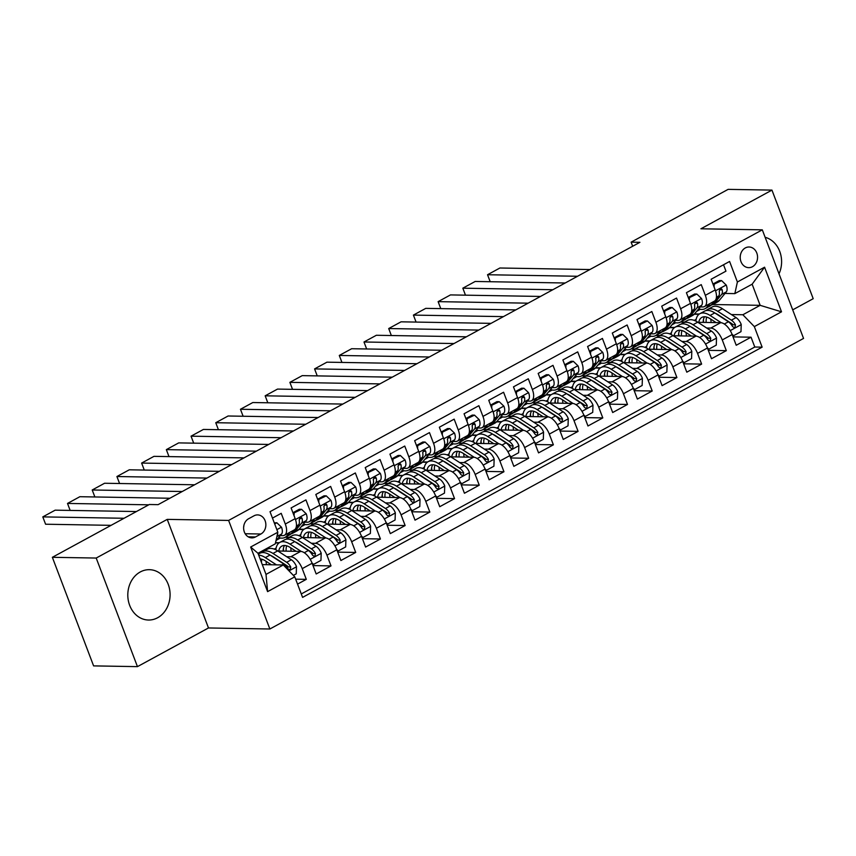 <?xml version="1.0" encoding="UTF-8"?>
<svg xmlns="http://www.w3.org/2000/svg" width="856" height="856" viewBox="0 0 856 856"><rect width="100%" height="100%" fill="white"/><g stroke="black" fill="none" stroke-linecap="round" stroke-linejoin="round"><path stroke-width="1.28" d="M140.256 571.968A25.177 21.143 91 0 0 128.229 600.045A25.177 21.143 91 0 0 148.516 620.033A25.177 21.143 91 0 0 157.643 617.743A25.177 21.143 91 0 0 169.659 589.666A25.177 21.143 91 0 0 149.372 569.679A25.177 21.143 91 0 0 140.256 571.968M745.319 247.93A10.336 8.678 91 0 0 740.387 259.454A10.336 8.678 91 0 0 748.711 267.65A10.336 8.678 91 0 0 752.456 266.719A10.336 8.678 91 0 0 757.389 255.195A10.336 8.678 91 0 0 749.064 246.999A10.336 8.678 91 0 0 745.319 247.93M792.699 309.861L813.2 298.69L771.952 190.107L728.114 189.369L631.129 242.162L632.68 246.25M269.865 629L803.549 338.42L762.3 229.836L228.616 520.427L269.865 629L208.489 627.962L167.241 519.378L96.204 558.048L137.452 666.631L208.489 627.962M137.452 666.631L93.604 665.893L52.355 557.31L96.204 558.048M723.523 264.761L725.952 271.17L711.133 279.238L715.199 289.949L705.323 295.331A12.915 6.334 61.4 0 1 704.477 306.555A12.915 6.334 61.4 0 1 702.765 306.951L700.304 306.908M705.323 295.331L701.246 284.62L686.426 292.688L690.492 303.399L680.606 308.781A12.915 6.334 61.4 0 1 679.771 320.005A12.915 6.334 61.4 0 1 678.059 320.401L675.598 320.358M680.606 308.781L676.54 298.07L661.72 306.148L665.786 316.859L655.899 322.241A12.915 6.334 61.4 0 1 655.065 333.455A12.915 6.334 61.4 0 1 653.342 333.851L650.892 333.819M655.899 322.241L651.833 311.52L637.014 319.598L641.08 330.309L631.193 335.691A12.915 6.334 61.4 0 1 630.358 346.915A12.915 6.334 61.4 0 1 628.636 347.311L626.185 347.269M631.193 335.691L627.127 324.98L612.297 333.048L616.374 343.759L606.487 349.141A12.915 6.334 61.4 0 1 605.652 360.365A12.915 6.334 61.4 0 1 603.929 360.761L601.479 360.718M606.487 349.141L602.421 338.43L587.591 346.498L591.667 357.22L581.78 362.591A12.915 6.334 61.4 0 1 580.946 373.815A12.915 6.334 61.4 0 1 579.223 374.211L576.773 374.168M581.78 362.591L577.714 351.88L562.884 359.959L566.961 370.669L557.074 376.052A12.915 6.334 61.4 0 1 556.229 387.276A12.915 6.334 61.4 0 1 554.517 387.672L552.067 387.629M557.074 376.052L553.008 365.341L538.178 373.409L542.244 384.119L532.368 389.501A12.915 6.334 61.4 0 1 531.523 400.726A12.915 6.334 61.4 0 1 529.811 401.122L527.36 401.079M532.368 389.501L528.302 378.791L513.472 386.859L517.538 397.569L507.661 402.951A12.915 6.334 61.4 0 1 506.816 414.176A12.915 6.334 61.4 0 1 505.104 414.572L502.654 414.529M507.661 402.951L503.585 392.241L488.765 400.319L492.831 411.03L482.955 416.412A12.915 6.334 61.4 0 1 482.11 427.625A12.915 6.334 61.4 0 1 480.398 428.032L477.937 427.989M482.955 416.412L478.879 405.701L464.059 413.769L468.125 424.48L458.238 429.862A12.915 6.334 61.4 0 1 457.404 441.086A12.915 6.334 61.4 0 1 455.692 441.482L453.231 441.439M458.238 429.862L454.172 419.151L439.353 427.219L443.419 437.93L433.532 443.312A12.915 6.334 61.4 0 1 432.697 454.536A12.915 6.334 61.4 0 1 430.975 454.932L428.524 454.889M433.532 443.312L429.466 432.601L414.646 440.68L418.712 451.39L408.826 456.772A12.915 6.334 61.4 0 1 407.991 467.986A12.915 6.334 61.4 0 1 406.268 468.382L403.818 468.35M408.826 456.772L404.76 446.051L389.929 454.129L394.006 464.84L384.119 470.222A12.915 6.334 61.4 0 1 383.285 481.447A12.915 6.334 61.4 0 1 381.562 481.842L379.112 481.8M384.119 470.222L380.053 459.512L365.223 467.579L369.3 478.29L359.413 483.672A12.915 6.334 61.4 0 1 358.578 494.896A12.915 6.334 61.4 0 1 356.856 495.292L354.405 495.25M359.413 483.672L355.347 472.961L340.517 481.029L344.594 491.74L334.707 497.122A12.915 6.334 61.4 0 1 333.861 508.346A12.915 6.334 61.4 0 1 332.149 508.742L329.699 508.699M334.707 497.122L330.641 486.411L315.81 494.49L319.877 505.2L310 510.583A12.915 6.334 61.4 0 1 309.155 521.796A12.915 6.334 61.4 0 1 307.443 522.203L304.993 522.16M310 510.583L305.934 499.872L291.104 507.94L295.17 518.65A12.915 6.334 61.4 0 1 294.336 529.875L284.449 535.257A12.915 6.334 61.4 0 1 282.737 535.653L280.286 535.61M297.546 584.124L306.309 579.352L295.662 579.17M277.89 551.007L300.649 551.403A12.915 6.334 61.4 0 1 312.119 563.259L316.185 573.969L331.015 565.902L313.007 565.591M302.596 537.557L325.355 537.942A12.915 6.334 -118.6 0 1 336.825 549.809L340.891 560.52L355.721 552.441L337.713 552.141M327.302 524.107L350.061 524.493A12.915 6.334 -118.6 0 1 361.532 536.348L365.598 547.059L380.428 538.991L362.42 538.681M352.009 510.658L374.768 511.043A12.915 6.334 -118.6 0 1 386.238 522.898L390.315 533.609L405.134 525.541L387.126 525.231M376.715 497.197L399.474 497.593A12.915 6.334 -118.6 0 1 410.944 509.448L415.021 520.159L429.84 512.081L411.832 511.781M401.421 483.747L424.18 484.132A12.915 6.334 -118.6 0 1 435.651 495.988L439.727 506.709L454.547 498.631L436.539 498.32M426.127 470.297L448.886 470.682A12.915 6.334 -118.6 0 1 460.368 482.538L464.434 493.249L479.253 485.181L461.245 484.87M450.834 456.837L473.593 457.232A12.915 6.334 -118.6 0 1 485.074 469.088L489.14 479.799L503.959 471.731L485.962 471.421M475.551 443.387L498.299 443.772A12.915 6.334 -118.6 0 1 509.78 455.638L513.846 466.349L528.676 458.27L510.668 457.971M500.257 429.937L523.016 430.322A12.915 6.334 -118.6 0 1 534.486 442.178L538.552 452.888L553.383 444.82L535.375 444.51M524.963 416.476L547.722 416.872A12.915 6.334 -118.6 0 1 559.193 428.728L563.259 439.438L578.089 431.37L560.081 431.06M549.67 403.026L572.429 403.411A12.915 6.334 -118.6 0 1 583.899 415.278L587.965 425.988L602.795 417.91L584.787 417.61M574.376 389.576L597.135 389.962A12.915 6.334 -118.6 0 1 608.605 401.817L612.682 412.528L627.502 404.46L609.493 404.15M599.082 376.126L621.841 376.512A12.915 6.334 -118.6 0 1 633.312 388.367L637.388 399.078L652.208 391.01L634.2 390.7M623.789 362.666L646.548 363.062A12.915 6.334 -118.6 0 1 658.018 374.917L662.095 385.628L676.914 377.56L658.906 377.25M648.495 349.216L671.254 349.601A12.915 6.334 -118.6 0 1 682.735 361.467L686.801 372.178L701.62 364.1L683.612 363.8M673.201 335.766L695.96 336.151A12.915 6.334 -118.6 0 1 707.441 348.007L711.507 358.718L726.327 350.65L708.329 350.339M52.355 557.31L149.34 504.505L158.103 504.655L639.903 242.312L631.129 242.162M255.473 536.969L260.909 534.005A10.005 8.399 91 0 0 265.692 522.845A10.005 8.399 91 0 0 257.624 514.905A10.005 8.399 91 0 0 254.007 515.804L248.572 518.768A10.005 8.399 91 0 0 243.789 529.928A10.005 8.399 91 0 0 251.857 537.878A10.005 8.399 91 0 0 255.473 536.969L248.261 536.84M734.833 293.619L737.39 281.999L729.59 261.465L270.025 511.685L277.836 532.229L275.279 543.849L257.977 553.265L266.013 574.397L283.304 564.981L294.774 576.837L302.585 597.381L762.14 347.151L754.339 326.607L742.858 314.751L760.16 305.335L752.135 284.203L734.833 293.619L725.021 293.458M737.39 281.999L764.568 267.2L781.517 311.809L754.339 326.607M294.774 576.837L267.596 591.635L250.658 547.027L277.836 532.229M669.809 327.377L674.656 327.463M706.671 328.009L710.79 328.083A12.915 6.334 61.4 0 1 722.261 339.939L726.327 350.65M680.584 322.017L684.49 322.081M697.918 322.305L720.666 322.701L710.79 328.083M671.917 324.82L675.705 322.755M645.092 340.838L649.95 340.913M681.965 341.458L686.084 341.533A12.915 6.334 61.4 0 1 697.554 353.389L701.62 364.1M655.878 335.466L659.783 335.531M647.211 338.27L650.999 336.205M620.386 354.288L625.244 354.373M657.258 354.919L661.378 354.983A12.915 6.334 61.4 0 1 672.848 366.839L676.914 377.56M631.172 348.916L635.077 348.991M622.505 351.73L626.292 349.665M595.68 367.738L600.538 367.823M632.552 368.369L636.661 368.433A12.915 6.334 61.4 0 1 648.142 380.299L652.208 391.01M606.455 362.377L610.371 362.441M597.798 365.18L601.586 363.115M570.973 381.188L575.831 381.273M607.846 381.819L611.954 381.894A12.915 6.334 61.4 0 1 623.436 393.749L627.502 404.46M581.748 375.827L585.654 375.891M573.092 378.63L576.88 376.565M546.267 394.648L551.125 394.734M583.139 395.279L587.248 395.344A12.915 6.334 61.4 0 1 598.729 407.199L602.795 417.91M557.042 389.277L560.947 389.352M548.386 392.08L552.173 390.026M521.561 408.098L526.419 408.184M558.433 408.729L562.542 408.794A12.915 6.334 61.4 0 1 574.012 420.66L578.089 431.37M532.336 402.737L536.241 402.802M523.679 405.541L527.467 403.476M496.855 421.548L501.712 421.634M533.727 422.179L537.836 422.254A12.915 6.334 61.4 0 1 549.306 434.11L553.383 444.82M507.629 416.187L511.535 416.251M498.973 418.991L502.761 416.925M472.148 435.009L476.995 435.083M509.02 435.629L513.129 435.704A12.915 6.334 61.4 0 1 524.6 447.56L528.676 458.27M482.923 429.637L486.829 429.701M474.256 432.44L478.055 430.375M447.442 448.458L452.289 448.544M484.303 449.09L488.423 449.154A12.915 6.334 61.4 0 1 499.893 461.01L503.959 471.731M458.217 443.087L462.122 443.162M449.55 445.901L453.338 443.836M422.736 461.908L427.583 461.994M459.597 462.54L463.717 462.615A12.915 6.334 61.4 0 1 475.187 474.47L479.253 485.181M433.51 456.548L437.416 456.612M424.844 459.351L428.631 457.286M398.019 475.369L402.876 475.444M434.891 475.99L439.01 476.064A12.915 6.334 61.4 0 1 450.481 487.92L454.547 498.631M408.804 469.998L412.71 470.062M400.137 472.801L403.925 470.736M373.312 488.819L378.17 488.904M410.185 489.45L414.293 489.514A12.915 6.334 61.4 0 1 425.774 501.37L429.84 512.081M384.087 483.447L388.003 483.522M375.431 486.251L379.219 484.196M348.606 502.269L353.464 502.354M385.478 502.9L389.587 502.964A12.915 6.334 61.4 0 1 401.068 514.831L405.134 525.541M359.381 496.908L363.286 496.972M350.725 499.711L354.512 497.646M323.9 515.719L328.757 515.804M360.772 516.35L364.881 516.425A12.915 6.334 61.4 0 1 376.362 528.28L380.428 538.991M334.675 510.358L338.58 510.422M326.018 513.161L329.806 511.096M299.193 529.179L304.051 529.254M336.066 529.8L340.174 529.875A12.915 6.334 61.4 0 1 351.656 541.73L355.721 552.441M309.968 523.808L313.874 523.872M301.312 526.611L305.1 524.557M275.536 542.65L279.345 542.715M311.359 543.26L315.468 543.325A12.915 6.334 61.4 0 1 326.939 555.191L331.015 565.902M285.262 537.268L289.168 537.333M276.606 540.072L280.394 538.007M262.599 550.75L264.461 550.783M286.653 556.71L290.762 556.785A12.915 6.334 61.4 0 1 302.232 568.641L306.309 579.352M301.28 593.957L754.778 347.022L751.044 337.2L733.036 336.89M720.666 322.701A12.915 6.334 -118.6 0 1 732.148 334.557L736.213 345.268L751.044 337.2M272.465 518.094L281.217 513.322L285.294 524.033A12.915 6.334 61.4 0 1 284.449 535.257M262.289 564.618L283.304 564.981M771.952 190.107L700.914 228.787L762.3 229.836M167.241 519.378L228.616 520.427M711.133 305.1A24.696 12.112 -118.6 0 0 712.738 304.511L760.16 305.335L781.517 311.809M694.516 313.927L699.363 314.013M731.388 314.559L742.858 314.751M696.624 311.37L700.422 309.305M278.949 542.993L275.471 542.939M274.23 549.103L276.114 548.075M303.655 529.543L298.937 529.468M298.937 535.653L300.82 534.615M309.155 521.796L319.042 516.425A12.915 6.334 -118.6 0 0 319.877 505.2M328.362 516.093L323.643 516.008M323.643 522.192L325.526 521.165M333.861 508.346L343.748 502.964A12.915 6.334 -118.6 0 0 344.594 491.74M353.079 502.643L348.349 502.558M348.349 508.742L350.243 507.715M358.578 494.896L368.455 489.514A12.915 6.334 -118.6 0 0 369.3 478.29M377.785 489.183L373.055 489.108M373.055 495.292L374.949 494.265M383.285 481.447L393.161 476.064A12.915 6.334 -118.6 0 0 394.006 464.84M402.491 475.733L397.762 475.647M397.762 481.832L399.656 480.805M407.991 467.986L417.867 462.604A12.915 6.334 -118.6 0 0 418.712 451.39M427.198 462.283L422.479 462.197M422.468 468.382L424.362 467.355M432.697 454.536L442.584 449.154A12.915 6.334 -118.6 0 0 443.419 437.93M451.904 448.822L447.185 448.747M447.185 454.932L449.068 453.905M457.404 441.086L467.29 435.704A12.915 6.334 -118.6 0 0 468.125 424.48M476.61 435.372L471.891 435.297M471.891 441.471L473.775 440.444M482.11 427.625L491.997 422.243A12.915 6.334 -118.6 0 0 492.831 411.03M501.316 421.922L496.598 421.837M496.598 428.021L498.481 426.994M506.816 414.176L516.703 408.794A12.915 6.334 -118.6 0 0 517.538 397.569M526.023 408.462L521.304 408.387M521.304 414.572L523.187 413.544M531.523 400.726L541.409 395.344A12.915 6.334 -118.6 0 0 542.244 384.119M550.729 395.012L546.01 394.937M546.01 401.122L547.894 400.084M556.229 387.276L566.116 381.894A12.915 6.334 -118.6 0 0 566.961 370.669M575.446 381.562L570.717 381.476M570.717 387.661L572.611 386.634M580.946 373.815L590.822 368.433A12.915 6.334 -118.6 0 0 591.667 357.22M600.152 368.112L595.423 368.026M595.423 374.211L597.317 373.184M605.652 360.365L615.528 354.983A12.915 6.334 -118.6 0 0 616.374 343.759M624.859 354.651L620.129 354.577M620.129 360.761L622.023 359.734M630.358 346.915L640.235 341.533A12.915 6.334 -118.6 0 0 641.08 330.309M649.565 341.202L644.846 341.116M644.836 347.301L646.729 346.273M655.065 333.455L664.952 328.073A12.915 6.334 -118.6 0 0 665.786 316.859M674.271 327.752L669.553 327.666M669.542 333.851L671.436 332.824M679.771 320.005L689.658 314.623A12.915 6.334 -118.6 0 0 690.492 303.399M698.978 314.291L694.259 314.216M694.259 320.401L696.142 319.374M754.778 347.022L762.14 347.151M704.477 306.555L714.364 301.173A12.915 6.334 -118.6 0 0 715.199 289.949M257.977 553.265L250.658 547.027M266.013 574.397L267.596 591.635M764.568 267.2L752.135 284.203M243.65 527.082A10.005 8.399 91 0 0 243.906 525.327M779.014 273.824A25.177 21.143 91 0 0 765.136 237.305M124.045 518.276L42.8 516.885L45.582 524.225L111.066 525.338M274.68 523.947L276.852 522.759L281.549 527.285A8.56 4.194 61.4 0 1 281.57 534.048L275.932 540.885M136.404 511.546L55.159 510.165L42.8 516.885L45.582 524.225M276.852 522.759L274.284 522.877M281.57 534.048L276.884 536.605A8.56 4.194 -118.6 0 0 277.633 533.149M293.373 575.393L296.251 573.83L296.486 566.608A8.56 4.194 -118.6 0 0 291.35 559.77L277.686 550.879A24.696 12.112 -118.6 0 0 267.468 549.145L262.771 551.703A24.696 12.112 -118.6 0 0 261.412 552.719M266.098 561.322A20.501 10.058 -118.6 0 0 266.462 564.692M276.488 564.864L265.328 557.609A24.696 12.112 -118.6 0 0 258.683 555.127M271.406 564.778L265.606 561.001A20.501 10.058 -118.6 0 0 260.138 558.936M258.309 554.132L259.807 553.318A24.696 12.112 61.4 0 1 270.025 555.052L283.689 563.933A8.56 4.194 61.4 0 1 287.776 568.577L289.221 569.689L290.28 569.443L290.74 566.961A8.56 4.194 -118.6 0 0 286.653 562.317L272.989 553.436A24.696 12.112 -118.6 0 0 262.771 551.703M261.412 562.306A20.501 10.058 61.4 0 1 261.925 559.257M270.624 555.437A20.501 10.058 61.4 0 1 273.257 556.828L286.921 565.709A4.355 2.14 61.4 0 1 288.215 566.918L290.74 566.961M148.751 504.815L67.506 503.435L70.16 510.422L67.506 503.435L79.865 496.705L169.873 498.245M289.767 532.357L286.888 535.845A24.696 12.112 61.4 0 1 285.048 537.375A24.696 12.112 61.4 0 1 278.671 537.557M293.148 513.332L301.558 509.309L306.255 513.835A8.56 4.194 61.4 0 1 306.288 520.587L299.236 529.126A24.696 12.112 61.4 0 1 297.406 530.656L292.709 533.213A24.696 12.112 -118.6 0 0 294.539 531.683L301.59 523.144A8.56 4.194 -118.6 0 0 302.179 518.586L301.601 517.666L300.082 517.73L299.215 520.202A8.56 4.194 61.4 0 1 298.626 524.76L295.919 528.045M294.143 513.343L294.068 515.74M301.558 509.309L299.279 509.267L292.923 512.733M294.464 529.8L291.575 533.299A24.696 12.112 61.4 0 1 289.745 534.818L285.048 537.375M291.115 533.802A24.696 12.112 -118.6 0 0 292.709 533.213M302.179 518.586L299.664 518.543A4.355 2.14 61.4 0 1 299.268 519.72L299.172 519.838M182.232 491.515L92.213 489.985L94.866 496.962L92.213 489.985L104.571 483.255L194.579 484.785M314.473 518.907L311.595 522.395A24.696 12.112 61.4 0 1 309.754 523.926A24.696 12.112 61.4 0 1 303.377 524.107M317.854 499.872L326.264 495.859L330.962 500.385A8.56 4.194 61.4 0 1 330.994 507.137L323.942 515.665A24.696 12.112 61.4 0 1 322.113 517.195L317.416 519.753A24.696 12.112 -118.6 0 0 319.256 518.222L326.296 509.695A8.56 4.194 -118.6 0 0 326.896 505.136L326.307 504.216L324.788 504.28L323.921 506.752A8.56 4.194 61.4 0 1 323.333 511.31L320.625 514.584M318.849 499.893L318.774 502.279M326.264 495.859L323.985 495.817L317.63 499.273M319.17 516.35L316.281 519.838A24.696 12.112 61.4 0 1 314.452 521.368L309.754 523.926M315.821 520.352A24.696 12.112 -118.6 0 0 317.416 519.753M326.896 505.136L324.37 505.094A4.355 2.14 61.4 0 1 323.975 506.271L323.878 506.378M206.938 478.065L116.919 476.525L119.573 483.512L116.919 476.525L129.277 469.805L219.297 471.335M339.179 505.457L336.301 508.945A24.696 12.112 61.4 0 1 334.461 510.476A24.696 12.112 61.4 0 1 328.083 510.658M342.571 486.422L350.971 482.399L355.668 486.925A8.56 4.194 61.4 0 1 355.7 493.687L348.649 502.215A24.696 12.112 61.4 0 1 346.819 503.745L342.122 506.303A24.696 12.112 -118.6 0 0 343.962 504.773L351.003 496.245A8.56 4.194 -118.6 0 0 351.602 491.676L351.014 490.766L349.494 490.83L348.638 493.291A8.56 4.194 61.4 0 1 348.039 497.86L345.332 501.135M343.566 486.443L343.481 488.83M350.971 482.399L348.692 482.367L342.336 485.823M343.877 502.889L340.998 506.388A24.696 12.112 61.4 0 1 339.158 507.918L334.461 510.476M340.528 506.902A24.696 12.112 -118.6 0 0 342.122 506.303M351.602 491.676L349.077 491.633A4.355 2.14 61.4 0 1 348.681 492.821L348.595 492.928M231.644 464.615L141.625 463.075L144.279 470.062L141.625 463.075L153.984 456.344L244.003 457.885M363.886 492.007L361.007 495.496A24.696 12.112 61.4 0 1 359.167 497.015A24.696 12.112 61.4 0 1 352.79 497.197M367.278 472.972L375.677 468.949L380.385 473.475A8.56 4.194 61.4 0 1 380.406 480.237L373.355 488.765A24.696 12.112 61.4 0 1 371.525 490.295L366.828 492.853A24.696 12.112 -118.6 0 0 368.669 491.323L375.709 482.784A8.56 4.194 -118.6 0 0 376.308 478.226L375.72 477.306L374.2 477.37L373.344 479.841A8.56 4.194 61.4 0 1 372.745 484.4L370.038 487.685M368.273 472.983L368.187 475.38M375.677 468.949L373.398 468.906L367.042 472.373M368.583 489.439L365.705 492.938A24.696 12.112 61.4 0 1 363.864 494.468L359.167 497.015M365.234 493.441A24.696 12.112 -118.6 0 0 366.828 492.853M376.308 478.226L373.783 478.183A4.355 2.14 61.4 0 1 373.387 479.36L373.302 479.478M311.98 562.906L313.542 564.404L320.957 560.37L321.193 553.158A8.56 4.194 -118.6 0 0 316.057 546.31L302.393 537.429A24.696 12.112 -118.6 0 0 292.174 535.696L287.477 538.253A24.696 12.112 -118.6 0 0 286.118 539.269M290.805 547.861A20.501 10.058 -118.6 0 0 291.168 551.243M301.259 551.457L290.034 544.159A24.696 12.112 -118.6 0 0 279.826 542.415A24.696 12.112 -118.6 0 0 275.835 549.809M296.112 551.317L290.312 547.551A20.501 10.058 -118.6 0 0 281.827 546.107A20.501 10.058 -118.6 0 0 278.703 551.029M279.826 542.415L284.513 539.869A24.696 12.112 61.4 0 1 294.731 541.602L308.395 550.483A8.56 4.194 61.4 0 1 312.483 555.127L313.927 556.24L314.987 555.983L315.447 553.511A8.56 4.194 -118.6 0 0 311.359 548.867L297.695 539.986A24.696 12.112 -118.6 0 0 287.477 538.253M283.411 548.439A24.696 12.112 -118.6 0 0 283.625 551.114M286.139 551.157A20.501 10.058 61.4 0 1 286.632 545.796M295.331 541.987A20.501 10.058 61.4 0 1 297.974 543.378L311.627 552.259A4.355 2.14 61.4 0 1 312.921 553.468L315.447 553.511M284.524 545.475A20.501 10.058 -118.6 0 0 283.133 551.103M313.542 564.404L312.547 564.393M336.686 549.456L338.248 550.954L345.664 546.92L345.899 539.708A8.56 4.194 -118.6 0 0 340.763 532.86L327.099 523.979A24.696 12.112 -118.6 0 0 316.88 522.235L312.194 524.792A24.696 12.112 -118.6 0 0 310.824 525.819M315.511 534.412A20.501 10.058 -118.6 0 0 315.875 537.782M325.965 537.996L314.751 530.699A24.696 12.112 -118.6 0 0 304.533 528.965A24.696 12.112 -118.6 0 0 300.542 536.359M320.829 537.868L315.019 534.091A20.501 10.058 -118.6 0 0 306.534 532.657A20.501 10.058 -118.6 0 0 303.409 537.568M304.533 528.965L309.219 526.408A24.696 12.112 61.4 0 1 319.438 528.141L333.102 537.033A8.56 4.194 61.4 0 1 337.189 541.666L338.634 542.79L339.704 542.533L340.153 540.061A8.56 4.194 -118.6 0 0 336.066 535.417L322.402 526.536A24.696 12.112 -118.6 0 0 312.194 524.792M308.117 534.979A24.696 12.112 -118.6 0 0 308.342 537.654M310.856 537.696A20.501 10.058 61.4 0 1 311.338 532.346M320.037 528.537A20.501 10.058 61.4 0 1 322.68 529.918L336.333 538.809A4.355 2.14 61.4 0 1 337.639 540.018L340.153 540.061M309.241 532.025A20.501 10.058 -118.6 0 0 307.839 537.654M338.248 550.954L337.253 550.943M361.393 535.995L362.955 537.504L370.37 533.47L370.616 526.247A8.56 4.194 -118.6 0 0 365.469 519.41L351.805 510.518A24.696 12.112 -118.6 0 0 341.587 508.785L336.9 511.342A24.696 12.112 -118.6 0 0 335.531 512.359M340.217 520.962A20.501 10.058 -118.6 0 0 340.581 524.332M350.671 524.546L339.458 517.249A24.696 12.112 -118.6 0 0 329.239 515.515A24.696 12.112 -118.6 0 0 325.259 522.909M345.535 524.418L339.725 520.641A20.501 10.058 -118.6 0 0 331.24 519.196A20.501 10.058 -118.6 0 0 328.115 524.118M329.239 515.515L333.936 512.958A24.696 12.112 61.4 0 1 344.144 514.691L357.808 523.572A8.56 4.194 61.4 0 1 361.895 528.216L362.794 529.147L364.41 529.083L364.859 526.601A8.56 4.194 -118.6 0 0 360.772 521.967L347.108 513.076A24.696 12.112 -118.6 0 0 336.9 511.342M332.824 521.529A24.696 12.112 -118.6 0 0 333.048 524.204M335.563 524.246A20.501 10.058 61.4 0 1 336.044 518.897M344.743 515.077A20.501 10.058 61.4 0 1 347.386 516.468L361.039 525.349A4.355 2.14 61.4 0 1 362.345 526.558L364.859 526.601M333.947 518.565A20.501 10.058 -118.6 0 0 332.545 524.193M362.955 537.504L361.96 537.482M386.099 522.545L387.661 524.054L395.076 520.009L395.322 512.798A8.56 4.194 -118.6 0 0 390.175 505.95L376.512 497.069A24.696 12.112 -118.6 0 0 366.293 495.335L361.606 497.892A24.696 12.112 -118.6 0 0 360.237 498.909M364.924 507.512A20.501 10.058 -118.6 0 0 365.287 510.882M375.377 511.096L364.164 503.799A24.696 12.112 -118.6 0 0 353.945 502.065A24.696 12.112 -118.6 0 0 349.965 509.448M370.241 510.968L364.431 507.191A20.501 10.058 -118.6 0 0 355.946 505.746A20.501 10.058 -118.6 0 0 352.833 510.668M353.945 502.065L358.643 499.508A24.696 12.112 61.4 0 1 368.85 501.242L382.514 510.123A8.56 4.194 61.4 0 1 386.602 514.766L388.057 515.879L389.116 515.622L389.576 513.151A8.56 4.194 -118.6 0 0 385.478 508.507L371.825 499.626A24.696 12.112 -118.6 0 0 361.606 497.892M357.53 508.079A24.696 12.112 -118.6 0 0 357.755 510.754M360.269 510.797A20.501 10.058 61.4 0 1 360.75 505.447M369.45 501.627A20.501 10.058 61.4 0 1 372.093 503.018L385.756 511.899A4.355 2.14 61.4 0 1 387.051 513.108L389.576 513.151M358.653 505.115A20.501 10.058 -118.6 0 0 357.252 510.743M387.661 524.054L386.677 524.033M256.351 451.155L166.342 449.625L168.985 456.601L166.342 449.625L178.69 442.894L268.709 444.435M388.592 478.547L385.714 482.035A24.696 12.112 61.4 0 1 383.884 483.565A24.696 12.112 61.4 0 1 377.496 483.747M391.984 459.512L400.383 455.499L405.091 460.025A8.56 4.194 61.4 0 1 405.113 466.777L398.072 475.315A24.696 12.112 61.4 0 1 396.232 476.846L391.534 479.392A24.696 12.112 -118.6 0 0 393.375 477.862L400.415 469.334A8.56 4.194 -118.6 0 0 401.015 464.776L400.426 463.856L398.917 463.92L398.051 466.392A8.56 4.194 61.4 0 1 397.452 470.95L394.744 474.235M392.979 459.533L392.893 461.919M400.383 455.499L398.104 455.456L391.759 458.923M393.289 475.99L390.411 479.478A24.696 12.112 61.4 0 1 388.57 481.008L383.884 483.565M389.94 479.991A24.696 12.112 -118.6 0 0 391.534 479.392M401.015 464.776L398.489 464.733A4.355 2.14 61.4 0 1 398.104 465.91L398.008 466.017M410.816 509.095L412.378 510.593L419.782 506.559L420.029 499.348A8.56 4.194 -118.6 0 0 414.882 492.5L401.218 483.619A24.696 12.112 -118.6 0 0 391.01 481.885L386.313 484.432A24.696 12.112 -118.6 0 0 384.943 485.459M389.63 494.051A20.501 10.058 -118.6 0 0 390.004 497.422M400.094 497.636L388.87 490.338A24.696 12.112 -118.6 0 0 378.652 488.605A24.696 12.112 -118.6 0 0 374.671 495.999M394.948 497.507L389.138 493.73A20.501 10.058 -118.6 0 0 380.663 492.296A20.501 10.058 -118.6 0 0 377.539 497.218M378.652 488.605L383.349 486.048A24.696 12.112 61.4 0 1 393.567 487.792L407.221 496.673A8.56 4.194 61.4 0 1 411.319 501.316L412.763 502.429L413.823 502.172L414.283 499.701A8.56 4.194 -118.6 0 0 410.185 495.057L396.531 486.176A24.696 12.112 -118.6 0 0 386.313 484.432M382.236 494.618A24.696 12.112 -118.6 0 0 382.461 497.293M384.975 497.336A20.501 10.058 61.4 0 1 385.457 491.986M394.156 488.177A20.501 10.058 61.4 0 1 396.799 489.568L410.463 498.449A4.355 2.14 61.4 0 1 411.757 499.658L414.283 499.701M383.36 491.665A20.501 10.058 -118.6 0 0 381.969 497.293M412.378 510.593L411.383 510.583M281.057 437.705L191.049 436.175L193.702 443.151M413.298 465.097L410.42 468.585A24.696 12.112 61.4 0 1 408.59 470.115A24.696 12.112 61.4 0 1 402.213 470.297M416.69 446.062L425.1 442.049L429.798 446.565A8.56 4.194 61.4 0 1 429.819 453.327L422.778 461.855A24.696 12.112 61.4 0 1 420.938 463.385L416.241 465.942A24.696 12.112 -118.6 0 0 418.081 464.412L425.122 455.884A8.56 4.194 -118.6 0 0 425.721 451.326L425.132 450.406L423.624 450.47L422.757 452.931A8.56 4.194 61.4 0 1 422.158 457.5L419.451 460.774M293.415 430.975L203.396 429.445L191.049 436.175L193.691 443.151M417.685 446.083L417.6 448.469M425.1 442.049L422.81 442.006L416.465 445.462M418.006 462.529L415.117 466.028A24.696 12.112 61.4 0 1 413.277 467.558L408.59 470.115M414.646 466.541A24.696 12.112 -118.6 0 0 416.241 465.942M425.721 451.326L423.196 451.283A4.355 2.14 61.4 0 1 422.81 452.46L422.714 452.567M435.522 495.635L437.084 497.143L444.489 493.11L444.735 485.898A8.56 4.194 -118.6 0 0 439.588 479.05L425.935 470.158A24.696 12.112 -118.6 0 0 415.716 468.425L411.019 470.982A24.696 12.112 -118.6 0 0 409.65 471.998M414.336 480.601A20.501 10.058 -118.6 0 0 414.711 483.972M424.801 484.186L413.576 476.888A24.696 12.112 -118.6 0 0 403.358 475.155A24.696 12.112 -118.6 0 0 399.377 482.549M419.654 484.057L413.844 480.28A20.501 10.058 -118.6 0 0 405.37 478.836A20.501 10.058 -118.6 0 0 402.245 483.758M403.358 475.155L408.055 472.598A24.696 12.112 61.4 0 1 418.274 474.331L431.927 483.223A8.56 4.194 61.4 0 1 436.025 487.856L437.47 488.979L438.529 488.723L438.989 486.24A8.56 4.194 -118.6 0 0 434.891 481.607L421.238 472.715A24.696 12.112 -118.6 0 0 411.019 470.982M406.942 481.168A24.696 12.112 -118.6 0 0 407.167 483.843M409.682 483.886A20.501 10.058 61.4 0 1 410.163 478.536M418.862 474.716A20.501 10.058 61.4 0 1 421.505 476.107L435.169 484.999A4.355 2.14 61.4 0 1 436.464 486.197L438.989 486.24M408.066 478.204A20.501 10.058 -118.6 0 0 406.675 483.833M437.084 497.143L436.089 497.122M305.763 424.255L215.755 422.714L218.408 429.701L215.755 422.714L228.103 415.995L318.122 417.525M438.005 451.647L435.126 455.135A24.696 12.112 61.4 0 1 433.297 456.665A24.696 12.112 61.4 0 1 426.919 456.847M441.396 432.612L449.807 428.589L454.504 433.115A8.56 4.194 61.4 0 1 454.525 439.877L447.485 448.405A24.696 12.112 61.4 0 1 445.644 449.935L440.958 452.492A24.696 12.112 -118.6 0 0 442.787 450.962L449.828 442.434A8.56 4.194 -118.6 0 0 450.427 437.865L449.839 436.945L448.33 437.009L447.463 439.481A8.56 4.194 61.4 0 1 446.864 444.039L444.157 447.324M442.392 432.622L442.306 435.019M449.807 428.589L447.528 428.556L441.172 432.013M442.713 449.079L439.824 452.578A24.696 12.112 61.4 0 1 437.983 454.108L433.297 456.665M439.353 453.081A24.696 12.112 -118.6 0 0 440.958 452.492M450.427 437.865L447.902 437.823A4.355 2.14 61.4 0 1 447.517 439L447.421 439.117M460.228 482.185L461.791 483.694L469.195 479.649L469.441 472.437A8.56 4.194 -118.6 0 0 464.294 465.589L450.641 456.708A24.696 12.112 -118.6 0 0 440.423 454.975L435.725 457.532A24.696 12.112 -118.6 0 0 434.356 458.549M439.042 467.151A20.501 10.058 -118.6 0 0 439.417 470.522M449.507 470.736L438.283 463.438A24.696 12.112 -118.6 0 0 428.064 461.705A24.696 12.112 -118.6 0 0 424.084 469.088M444.36 470.607L438.55 466.83A20.501 10.058 -118.6 0 0 430.076 465.386A20.501 10.058 -118.6 0 0 426.951 470.308M428.064 461.705L432.762 459.148A24.696 12.112 61.4 0 1 442.98 460.881L456.633 469.762A8.56 4.194 61.4 0 1 460.731 474.406L462.176 475.519L463.235 475.273L463.695 472.79A8.56 4.194 -118.6 0 0 459.608 468.146L445.944 459.265A24.696 12.112 -118.6 0 0 435.725 457.532M431.649 467.718A24.696 12.112 -118.6 0 0 431.873 470.393M434.388 470.436A20.501 10.058 61.4 0 1 434.869 465.086M443.569 461.266A20.501 10.058 61.4 0 1 446.211 462.657L459.875 471.538A4.355 2.14 61.4 0 1 461.17 472.747L463.695 472.79M432.772 464.755A20.501 10.058 -118.6 0 0 431.381 470.383M461.791 483.694L460.796 483.672M330.48 410.794L240.461 409.264L243.115 416.241L240.461 409.264L252.809 402.534L342.828 404.075M462.711 438.186L459.833 441.675A24.696 12.112 61.4 0 1 458.003 443.205A24.696 12.112 61.4 0 1 451.626 443.387M466.103 419.162L474.513 415.139L479.21 419.665A8.56 4.194 61.4 0 1 479.232 426.416L472.191 434.955A24.696 12.112 61.4 0 1 470.351 436.485L465.664 439.042A24.696 12.112 -118.6 0 0 467.494 437.512L474.545 428.974A8.56 4.194 -118.6 0 0 475.134 424.416L474.556 423.495L473.036 423.56L472.17 426.031A8.56 4.194 61.4 0 1 471.57 430.589L468.863 433.874M467.098 419.173L467.023 421.569M474.513 415.139L472.234 415.096L465.878 418.563M467.419 435.629L464.53 439.117A24.696 12.112 61.4 0 1 462.7 440.647L458.003 443.205M464.059 439.631A24.696 12.112 -118.6 0 0 465.664 439.042M475.134 424.416L472.608 424.373A4.355 2.14 61.4 0 1 472.223 425.55L472.127 425.667M484.935 468.735L486.497 470.233L493.912 466.199L494.147 458.987A8.56 4.194 -118.6 0 0 489.001 452.139L475.348 443.258A24.696 12.112 -118.6 0 0 465.129 441.525L460.432 444.082A24.696 12.112 -118.6 0 0 459.062 445.099M463.749 453.691A20.501 10.058 -118.6 0 0 464.123 457.072M474.213 457.286L462.989 449.989A24.696 12.112 -118.6 0 0 452.771 448.244A24.696 12.112 -118.6 0 0 448.79 455.638M469.067 457.147L463.257 453.37A20.501 10.058 -118.6 0 0 454.782 451.936A20.501 10.058 -118.6 0 0 451.658 456.858M452.771 448.244L457.468 445.687A24.696 12.112 61.4 0 1 467.686 447.431L481.35 456.312A8.56 4.194 61.4 0 1 485.438 460.956L486.882 462.069L487.941 461.812L488.401 459.34A8.56 4.194 -118.6 0 0 484.314 454.697L470.65 445.815A24.696 12.112 -118.6 0 0 460.432 444.082M456.355 454.269A24.696 12.112 -118.6 0 0 456.58 456.944M459.094 456.986A20.501 10.058 61.4 0 1 459.576 451.626M468.286 447.816A20.501 10.058 61.4 0 1 470.918 449.207L484.582 458.088A4.355 2.14 61.4 0 1 485.876 459.298L488.401 459.34M457.479 451.305A20.501 10.058 -118.6 0 0 456.088 456.933M486.497 470.233L485.502 470.222M355.187 397.345L265.167 395.814L267.821 402.791L265.167 395.814L277.526 389.084L367.534 390.614M487.428 424.737L484.539 428.225A24.696 12.112 61.4 0 1 482.709 429.755A24.696 12.112 61.4 0 1 476.332 429.937M490.809 405.701L499.219 401.689L503.917 406.204A8.56 4.194 61.4 0 1 503.938 412.966L496.897 421.494A24.696 12.112 61.4 0 1 495.068 423.025L490.37 425.582A24.696 12.112 -118.6 0 0 492.2 424.052L499.251 415.524A8.56 4.194 -118.6 0 0 499.84 410.966L499.262 410.045L497.743 410.11L496.876 412.581A8.56 4.194 61.4 0 1 496.287 417.14L493.57 420.414M491.804 405.723L491.729 408.109M499.219 401.689L496.94 401.646L490.584 405.102M492.125 422.169L489.236 425.667A24.696 12.112 61.4 0 1 487.406 427.198L482.709 429.755M488.765 426.181A24.696 12.112 -118.6 0 0 490.37 425.582M499.84 410.966L497.315 410.923A4.355 2.14 61.4 0 1 496.929 412.1L496.833 412.207M509.641 455.285L511.203 456.783L518.618 452.749L518.854 445.537A8.56 4.194 -118.6 0 0 513.718 438.689L500.054 429.808A24.696 12.112 -118.6 0 0 489.835 428.064L485.138 430.622A24.696 12.112 -118.6 0 0 483.768 431.649M488.466 440.241A20.501 10.058 -118.6 0 0 488.83 443.611M498.92 443.825L487.695 436.528A24.696 12.112 -118.6 0 0 477.477 434.795A24.696 12.112 -118.6 0 0 473.496 442.188M493.773 443.697L487.974 439.92A20.501 10.058 -118.6 0 0 479.488 438.486A20.501 10.058 -118.6 0 0 476.364 443.397M477.477 434.795L482.174 432.237A24.696 12.112 61.4 0 1 492.393 433.971L506.057 442.862A8.56 4.194 61.4 0 1 510.144 447.495L511.588 448.619L512.648 448.362L513.108 445.88A8.56 4.194 -118.6 0 0 509.02 441.247L495.357 432.355A24.696 12.112 -118.6 0 0 485.138 430.622M481.061 440.808A24.696 12.112 -118.6 0 0 481.286 443.483M483.8 443.526A20.501 10.058 61.4 0 1 484.293 438.176M492.992 434.367A20.501 10.058 61.4 0 1 495.624 435.747L509.288 444.639A4.355 2.14 61.4 0 1 510.583 445.837L513.108 445.88M482.185 437.855A20.501 10.058 -118.6 0 0 480.794 443.472M511.203 456.783L510.208 456.772M379.893 383.895L289.874 382.354L292.527 389.341L289.874 382.354L302.232 375.634L392.241 377.164M512.134 411.287L509.256 414.775A24.696 12.112 61.4 0 1 507.415 416.305A24.696 12.112 61.4 0 1 501.038 416.487M515.515 392.251L523.926 388.228L528.623 392.754A8.56 4.194 61.4 0 1 528.644 399.517L521.604 408.045A24.696 12.112 61.4 0 1 519.774 409.575L515.077 412.132A24.696 12.112 -118.6 0 0 516.906 410.602L523.958 402.074A8.56 4.194 -118.6 0 0 524.546 397.505L523.968 396.585L522.449 396.649L521.582 399.121A8.56 4.194 61.4 0 1 520.994 403.69L518.287 406.964M516.51 392.273L516.436 394.659M523.926 388.228L521.646 388.196L515.291 391.652M516.831 408.719L513.942 412.218A24.696 12.112 61.4 0 1 512.113 413.748L507.415 416.305M513.482 412.731A24.696 12.112 -118.6 0 0 515.077 412.132M524.546 397.505L522.032 397.462A4.355 2.14 61.4 0 1 521.636 398.639L521.539 398.757M534.347 441.824L535.91 443.333L543.325 439.299L543.56 432.077A8.56 4.194 -118.6 0 0 538.424 425.239L524.76 416.348A24.696 12.112 -118.6 0 0 514.542 414.614L509.844 417.172A24.696 12.112 -118.6 0 0 508.485 418.188M513.172 426.791A20.501 10.058 -118.6 0 0 513.536 430.161M523.626 430.375L512.402 423.078A24.696 12.112 -118.6 0 0 502.194 421.345A24.696 12.112 -118.6 0 0 498.203 428.738M518.479 430.247L512.68 426.47A20.501 10.058 -118.6 0 0 504.195 425.025A20.501 10.058 -118.6 0 0 501.07 429.947M502.194 421.345L506.88 418.787A24.696 12.112 61.4 0 1 517.099 420.521L530.763 429.402A8.56 4.194 61.4 0 1 534.85 434.046L536.295 435.158L537.354 434.912L537.814 432.43A8.56 4.194 -118.6 0 0 533.727 427.786L520.063 418.905A24.696 12.112 -118.6 0 0 509.844 417.172M505.778 427.358A24.696 12.112 -118.6 0 0 505.992 430.033M508.507 430.076A20.501 10.058 61.4 0 1 508.999 424.726M517.698 420.906A20.501 10.058 61.4 0 1 520.341 422.297L533.994 431.178A4.355 2.14 61.4 0 1 535.289 432.387L537.814 432.43M506.891 424.394A20.501 10.058 -118.6 0 0 505.5 430.022M535.91 443.333L534.914 443.312M404.599 370.434L314.58 368.904L317.234 375.891L314.58 368.904L326.939 362.174L416.947 363.714M536.84 397.826L533.962 401.314A24.696 12.112 61.4 0 1 532.122 402.844A24.696 12.112 61.4 0 1 525.745 403.026M540.222 378.801L548.632 374.778L553.329 379.304A8.56 4.194 61.4 0 1 553.361 386.056L546.31 394.595A24.696 12.112 61.4 0 1 544.48 396.125L539.783 398.682A24.696 12.112 -118.6 0 0 541.613 397.152L548.664 388.613A8.56 4.194 -118.6 0 0 549.263 384.055L548.675 383.135L547.155 383.199L546.288 385.671A8.56 4.194 61.4 0 1 545.7 390.229L542.993 393.514M541.217 378.812L541.142 381.209M548.632 374.778L546.353 374.735L539.997 378.202M541.538 395.269L538.649 398.768A24.696 12.112 61.4 0 1 536.819 400.298L532.122 402.844M538.189 399.271A24.696 12.112 -118.6 0 0 539.783 398.682M549.263 384.055L546.738 384.012A4.355 2.14 61.4 0 1 546.342 385.189L546.246 385.307M559.054 428.375L560.616 429.883L568.031 425.839L568.266 418.627A8.56 4.194 -118.6 0 0 563.13 411.779L549.466 402.898A24.696 12.112 -118.6 0 0 539.248 401.164L534.551 403.722A24.696 12.112 -118.6 0 0 533.192 404.738M537.878 413.33A20.501 10.058 -118.6 0 0 538.242 416.712M548.332 416.925L537.119 409.628A24.696 12.112 -118.6 0 0 526.9 407.884A24.696 12.112 -118.6 0 0 522.909 415.278M543.196 416.797L537.386 413.02A20.501 10.058 -118.6 0 0 528.901 411.575A20.501 10.058 -118.6 0 0 525.777 416.498M526.9 407.884L531.587 405.337A24.696 12.112 61.4 0 1 541.805 407.071L555.469 415.952A8.56 4.194 61.4 0 1 559.557 420.596L561.001 421.708L562.071 421.452L562.52 418.98A8.56 4.194 -118.6 0 0 558.433 414.336L544.769 405.455A24.696 12.112 -118.6 0 0 534.551 403.722M530.485 413.908A24.696 12.112 -118.6 0 0 530.709 416.583M533.224 416.626A20.501 10.058 61.4 0 1 533.705 411.265M542.404 407.456A20.501 10.058 61.4 0 1 545.047 408.847L558.701 417.728A4.355 2.14 61.4 0 1 559.995 418.937L562.52 418.98M531.608 410.944A20.501 10.058 -118.6 0 0 530.206 416.572M560.616 429.883L559.621 429.862M429.305 356.984L339.286 355.454L341.94 362.43L339.286 355.454L351.645 348.724L441.653 350.254M561.547 384.376L558.668 387.864A24.696 12.112 61.4 0 1 556.828 389.394A24.696 12.112 61.4 0 1 550.451 389.576M564.939 365.341L573.338 361.328L578.035 365.854A8.56 4.194 61.4 0 1 578.067 372.606L571.016 381.145A24.696 12.112 61.4 0 1 569.187 382.664L564.489 385.221A24.696 12.112 -118.6 0 0 566.33 383.691L573.37 375.163A8.56 4.194 -118.6 0 0 573.969 370.605L573.381 369.685L571.862 369.749L571.005 372.221A8.56 4.194 61.4 0 1 570.406 376.779L567.699 380.053M565.923 365.362L565.848 367.748M573.338 361.328L571.059 361.286L564.703 364.742M566.244 381.819L563.366 385.307A24.696 12.112 61.4 0 1 561.525 386.837L556.828 389.394M562.895 385.821A24.696 12.112 -118.6 0 0 564.489 385.221M573.969 370.605L571.444 370.562A4.355 2.14 61.4 0 1 571.048 371.739L570.963 371.846M583.76 414.925L585.322 416.423L592.737 412.389L592.983 405.177A8.56 4.194 -118.6 0 0 587.837 398.329L574.173 389.448A24.696 12.112 -118.6 0 0 563.954 387.715L559.268 390.261A24.696 12.112 -118.6 0 0 557.898 391.288M562.585 399.88A20.501 10.058 -118.6 0 0 562.948 403.251M573.038 403.465L561.825 396.168A24.696 12.112 -118.6 0 0 551.606 394.434A24.696 12.112 -118.6 0 0 547.615 401.828M567.903 403.337L562.092 399.559A20.501 10.058 -118.6 0 0 553.607 398.126A20.501 10.058 -118.6 0 0 550.483 403.048M551.606 394.434L556.304 391.877A24.696 12.112 61.4 0 1 566.512 393.61L580.175 402.502A8.56 4.194 61.4 0 1 584.263 407.135L585.707 408.259L586.777 408.002L587.227 405.53A8.56 4.194 -118.6 0 0 583.139 400.886L569.475 392.005A24.696 12.112 -118.6 0 0 559.268 390.261M555.191 400.448A24.696 12.112 -118.6 0 0 555.416 403.123M557.93 403.165A20.501 10.058 61.4 0 1 558.412 397.815M567.111 394.006A20.501 10.058 61.4 0 1 569.754 395.386L583.407 404.278A4.355 2.14 61.4 0 1 584.712 405.487L587.227 405.53M556.314 397.494A20.501 10.058 -118.6 0 0 554.913 403.123M585.322 416.423L584.327 416.412M608.466 401.464L610.028 402.973L617.443 398.939L617.69 391.716A8.56 4.194 -118.6 0 0 612.543 384.879L598.879 375.987A24.696 12.112 -118.6 0 0 588.66 374.254L583.974 376.811A24.696 12.112 -118.6 0 0 582.604 377.828M587.291 386.43A20.501 10.058 -118.6 0 0 587.655 389.801M597.745 390.015L586.531 382.718A24.696 12.112 -118.6 0 0 576.313 380.984A24.696 12.112 -118.6 0 0 572.332 388.378M592.609 389.887L586.799 386.11A20.501 10.058 -118.6 0 0 578.314 384.665A20.501 10.058 -118.6 0 0 575.189 389.587M576.313 380.984L581.01 378.427A24.696 12.112 61.4 0 1 591.218 380.16L604.882 389.041A8.56 4.194 61.4 0 1 608.969 393.685L609.868 394.616L611.484 394.552L611.944 392.069A8.56 4.194 -118.6 0 0 607.846 387.436L594.192 378.545A24.696 12.112 -118.6 0 0 583.974 376.811M579.897 386.998A24.696 12.112 -118.6 0 0 580.122 389.673M582.636 389.715A20.501 10.058 61.4 0 1 583.118 384.365M591.817 380.546A20.501 10.058 61.4 0 1 594.46 381.937L608.124 390.828A4.355 2.14 61.4 0 1 609.418 392.027L611.944 392.069M581.021 384.034A20.501 10.058 -118.6 0 0 579.619 389.662M610.028 402.973L609.033 402.951M633.183 388.014L634.745 389.523L642.15 385.478L642.396 378.266A8.56 4.194 -118.6 0 0 637.249 371.418L623.585 362.537A24.696 12.112 -118.6 0 0 613.378 360.804L608.68 363.361A24.696 12.112 -118.6 0 0 607.311 364.378M611.997 372.981A20.501 10.058 -118.6 0 0 612.372 376.351M622.462 376.565L611.238 369.268A24.696 12.112 -118.6 0 0 601.019 367.534A24.696 12.112 -118.6 0 0 597.039 374.917M617.315 376.437L611.505 372.66A20.501 10.058 -118.6 0 0 603.031 371.215A20.501 10.058 -118.6 0 0 599.906 376.137M601.019 367.534L605.716 364.977A24.696 12.112 61.4 0 1 615.935 366.71L629.588 375.591A8.56 4.194 61.4 0 1 633.686 380.235L635.131 381.348L636.19 381.091L636.65 378.62A8.56 4.194 -118.6 0 0 632.552 373.976L618.899 365.095A24.696 12.112 -118.6 0 0 608.68 363.361M604.603 373.548A24.696 12.112 -118.6 0 0 604.828 376.223M607.343 376.265A20.501 10.058 61.4 0 1 607.824 370.916M616.523 367.096A20.501 10.058 61.4 0 1 619.166 368.487L632.83 377.368A4.355 2.14 61.4 0 1 634.125 378.577L636.65 378.62M605.727 370.584A20.501 10.058 -118.6 0 0 604.325 376.212M634.745 389.523L633.75 389.501M454.012 343.534L363.993 341.993L366.646 348.981L363.993 341.993L376.351 335.274L466.37 336.804M586.253 370.926L583.375 374.414A24.696 12.112 61.4 0 1 581.534 375.945A24.696 12.112 61.4 0 1 575.157 376.126M589.645 351.891L598.044 347.868L602.752 352.394A8.56 4.194 61.4 0 1 602.774 359.156L595.723 367.684A24.696 12.112 61.4 0 1 593.893 369.214L589.196 371.772A24.696 12.112 -118.6 0 0 591.036 370.241L598.077 361.714A8.56 4.194 -118.6 0 0 598.676 357.155L598.087 356.235L596.568 356.299L595.712 358.76A8.56 4.194 61.4 0 1 595.113 363.329L592.405 366.603M590.64 351.912L590.554 354.298M598.044 347.868L595.765 347.836L589.41 351.292M590.95 368.358L588.072 371.857A24.696 12.112 61.4 0 1 586.232 373.387L581.534 375.945M587.601 372.371A24.696 12.112 -118.6 0 0 589.196 371.772M598.676 357.155L596.15 357.102A4.355 2.14 61.4 0 1 595.755 358.29L595.669 358.397M478.718 330.084L388.71 328.544L391.353 335.531L388.71 328.544L401.057 321.824L491.077 323.354M610.959 357.476L608.081 360.965A24.696 12.112 61.4 0 1 606.251 362.495A24.696 12.112 61.4 0 1 599.863 362.666M614.351 338.441L622.751 334.418L627.459 338.944A8.56 4.194 61.4 0 1 627.48 345.706L620.44 354.234A24.696 12.112 61.4 0 1 618.599 355.764L613.902 358.322A24.696 12.112 -118.6 0 0 615.742 356.791L622.783 348.253A8.56 4.194 -118.6 0 0 623.382 343.695L622.793 342.775L621.285 342.839L620.418 345.31A8.56 4.194 61.4 0 1 619.819 349.869L617.112 353.154M615.346 338.452L615.261 340.849M622.751 334.418L620.472 334.386L614.127 337.842M615.657 354.908L612.778 358.407A24.696 12.112 61.4 0 1 610.938 359.937L606.251 362.495M612.308 358.91A24.696 12.112 -118.6 0 0 613.902 358.322M623.382 343.695L620.857 343.652A4.355 2.14 61.4 0 1 620.461 344.829L620.375 344.947M503.424 316.624L413.416 315.094L416.07 322.07L413.416 315.094L425.764 308.363L515.783 309.904M635.666 344.016L632.787 347.504A24.696 12.112 61.4 0 1 630.958 349.034A24.696 12.112 61.4 0 1 624.58 349.216M639.058 324.98L647.468 320.968L652.165 325.494A8.56 4.194 61.4 0 1 652.186 332.246L645.146 340.784A24.696 12.112 61.4 0 1 643.305 342.314L638.608 344.861A24.696 12.112 -118.6 0 0 640.448 343.342L647.489 334.803A8.56 4.194 -118.6 0 0 648.088 330.245L647.5 329.325L645.991 329.389L645.124 331.861A8.56 4.194 61.4 0 1 644.525 336.419L641.818 339.704M640.053 325.002L639.967 327.388M647.468 320.968L645.178 320.925L638.833 324.392M640.374 341.458L637.485 344.947A24.696 12.112 61.4 0 1 635.644 346.477L630.958 349.034M637.014 345.46A24.696 12.112 -118.6 0 0 638.608 344.861M648.088 330.245L645.563 330.202A4.355 2.14 61.4 0 1 645.178 331.379L645.082 331.486M657.89 374.564L659.452 376.062L666.856 372.028L667.102 364.817A8.56 4.194 -118.6 0 0 661.956 357.969L648.292 349.088A24.696 12.112 -118.6 0 0 638.084 347.354L633.387 349.911A24.696 12.112 -118.6 0 0 632.017 350.928M636.703 359.52A20.501 10.058 -118.6 0 0 637.078 362.89M647.168 363.115L635.944 355.807A24.696 12.112 -118.6 0 0 625.725 354.074A24.696 12.112 -118.6 0 0 621.745 361.467M642.021 362.976L636.211 359.199A20.501 10.058 -118.6 0 0 627.737 357.765A20.501 10.058 -118.6 0 0 624.613 362.687M625.725 354.074L630.423 351.516A24.696 12.112 61.4 0 1 640.641 353.26L654.294 362.142A8.56 4.194 61.4 0 1 658.392 366.785L659.837 367.898L660.896 367.641L661.356 365.17A8.56 4.194 -118.6 0 0 657.258 360.526L643.605 351.645A24.696 12.112 -118.6 0 0 633.387 349.911M629.31 360.087A24.696 12.112 -118.6 0 0 629.535 362.762M632.049 362.805A20.501 10.058 61.4 0 1 632.53 357.455M641.23 353.646A20.501 10.058 61.4 0 1 643.873 355.037L657.536 363.918A4.355 2.14 61.4 0 1 658.831 365.127L661.356 365.17M630.433 357.134A20.501 10.058 -118.6 0 0 629.042 362.762M659.452 376.062L658.457 376.052M528.131 303.174L438.122 301.644L440.776 308.62L438.122 301.644L450.47 294.913L540.489 296.444M660.372 330.566L657.494 334.054A24.696 12.112 61.4 0 1 655.664 335.584A24.696 12.112 61.4 0 1 649.287 335.766M663.764 311.531L672.174 307.518L676.871 312.033A8.56 4.194 61.4 0 1 676.893 318.796L669.852 327.324A24.696 12.112 61.4 0 1 668.012 328.854L663.325 331.411A24.696 12.112 -118.6 0 0 665.155 329.881L672.195 321.353A8.56 4.194 -118.6 0 0 672.795 316.795L672.206 315.875L670.697 315.939L669.831 318.4A8.56 4.194 61.4 0 1 669.232 322.969L666.524 326.243M664.759 311.552L664.673 313.938M672.174 307.518L669.895 307.475L663.539 310.931M665.08 327.998L662.191 331.497A24.696 12.112 61.4 0 1 660.351 333.027L655.664 335.584M661.72 332.01A24.696 12.112 -118.6 0 0 663.325 331.411M672.795 316.795L670.269 316.752A4.355 2.14 61.4 0 1 669.884 317.929L669.788 318.036M682.596 361.114L684.158 362.612L691.562 358.578L691.808 351.367A8.56 4.194 -118.6 0 0 686.662 344.519L673.009 335.627A24.696 12.112 -118.6 0 0 662.79 333.894L658.093 336.451A24.696 12.112 -118.6 0 0 656.723 337.467M661.41 346.07A20.501 10.058 -118.6 0 0 661.784 349.441M671.874 349.655L660.65 342.357A24.696 12.112 -118.6 0 0 650.432 340.624A24.696 12.112 -118.6 0 0 646.451 348.018M666.728 349.526L660.918 345.749A20.501 10.058 -118.6 0 0 652.443 344.305A20.501 10.058 -118.6 0 0 649.319 349.227M650.432 340.624L655.129 338.067A24.696 12.112 61.4 0 1 665.347 339.8L679.001 348.692A8.56 4.194 61.4 0 1 683.099 353.325L684.543 354.448L685.603 354.191L686.063 351.709A8.56 4.194 -118.6 0 0 681.975 347.076L668.311 338.184A24.696 12.112 -118.6 0 0 658.093 336.451M654.016 346.637A24.696 12.112 -118.6 0 0 654.241 349.312M656.755 349.355A20.501 10.058 61.4 0 1 657.237 344.005M665.936 340.185A20.501 10.058 61.4 0 1 668.579 341.576L682.243 350.468A4.355 2.14 61.4 0 1 683.537 351.666L686.063 351.709M655.14 343.684A20.501 10.058 -118.6 0 0 653.749 349.302M684.158 362.612L683.163 362.591M552.837 289.724L462.829 288.183L465.482 295.17M685.078 317.116L682.2 320.604A24.696 12.112 61.4 0 1 680.37 322.134A24.696 12.112 61.4 0 1 673.993 322.316M688.47 298.081L696.88 294.057L701.578 298.584A8.56 4.194 61.4 0 1 701.599 305.346L694.558 313.874A24.696 12.112 61.4 0 1 692.718 315.404L688.031 317.961A24.696 12.112 -118.6 0 0 689.861 316.431L696.912 307.903A8.56 4.194 -118.6 0 0 697.501 303.334L696.923 302.414L695.404 302.478L694.537 304.95A8.56 4.194 61.4 0 1 693.938 309.508L691.231 312.793M565.195 282.994L475.176 281.464L462.829 288.183L465.471 295.17M689.465 298.091L689.39 300.488M696.88 294.057L694.601 294.025L688.245 297.481M689.786 314.548L686.897 318.047A24.696 12.112 61.4 0 1 685.067 319.577L680.37 322.134M686.426 318.56A24.696 12.112 -118.6 0 0 688.031 317.961M697.501 303.334L694.976 303.291A4.355 2.14 61.4 0 1 694.591 304.469L694.494 304.586M707.302 347.654L708.864 349.162L716.279 345.129L716.515 337.906A8.56 4.194 -118.6 0 0 711.368 331.069L697.715 322.177A24.696 12.112 -118.6 0 0 687.496 320.444L682.799 323.001A24.696 12.112 -118.6 0 0 681.43 324.017M686.116 332.62A20.501 10.058 -118.6 0 0 686.491 335.991M696.581 336.205L685.356 328.907A24.696 12.112 -118.6 0 0 675.138 327.174A24.696 12.112 -118.6 0 0 671.158 334.557M691.434 336.076L685.624 332.299A20.501 10.058 -118.6 0 0 677.15 330.855A20.501 10.058 -118.6 0 0 674.025 335.777M675.138 327.174L679.835 324.617A24.696 12.112 61.4 0 1 690.054 326.35L703.718 335.231A8.56 4.194 61.4 0 1 707.805 339.875L709.25 340.988L710.309 340.742L710.769 338.259A8.56 4.194 -118.6 0 0 706.682 333.615L693.018 324.734A24.696 12.112 -118.6 0 0 682.799 323.001M678.722 333.187A24.696 12.112 -118.6 0 0 678.947 335.862M681.462 335.905A20.501 10.058 61.4 0 1 681.943 330.555M690.653 326.735A20.501 10.058 61.4 0 1 693.285 328.126L706.949 337.007A4.355 2.14 61.4 0 1 708.244 338.216L710.769 338.259M679.846 330.223A20.501 10.058 -118.6 0 0 678.455 335.852M708.864 349.162L707.869 349.141M577.554 276.263L487.535 274.733L490.188 281.72L487.535 274.733L499.893 268.003L589.902 269.544M709.795 303.655L706.906 307.144A24.696 12.112 61.4 0 1 705.077 308.674A24.696 12.112 61.4 0 1 698.699 308.856M713.176 284.631L721.587 280.608L726.284 285.134A8.56 4.194 61.4 0 1 726.305 291.885L719.265 300.424A24.696 12.112 61.4 0 1 717.435 301.954L712.738 304.511A24.696 12.112 -118.6 0 0 714.567 302.981L721.619 294.443A8.56 4.194 -118.6 0 0 722.207 289.884L721.629 288.964L720.11 289.028L719.243 291.5A8.56 4.194 61.4 0 1 718.655 296.058L715.937 299.343M714.172 284.641L714.097 287.038M721.587 280.608L719.308 280.565L712.952 284.031M714.493 301.098L711.603 304.586A24.696 12.112 61.4 0 1 709.774 306.116L705.077 308.674M722.207 289.884L719.682 289.842A4.355 2.14 61.4 0 1 719.297 291.019L719.201 291.136M732.008 334.204L733.571 335.702L740.986 331.668L741.221 324.456A8.56 4.194 -118.6 0 0 736.074 317.608L722.421 308.727A24.696 12.112 -118.6 0 0 712.203 306.994L707.505 309.551A24.696 12.112 -118.6 0 0 706.136 310.567M710.833 319.16A20.501 10.058 -118.6 0 0 711.197 322.541M721.287 322.755L710.063 315.457A24.696 12.112 -118.6 0 0 699.844 313.713A24.696 12.112 -118.6 0 0 695.864 321.107M716.14 322.616L710.341 318.839A20.501 10.058 -118.6 0 0 701.856 317.405A20.501 10.058 -118.6 0 0 698.731 322.327M699.844 313.713L704.542 311.167A24.696 12.112 61.4 0 1 714.76 312.9L728.424 321.781A8.56 4.194 61.4 0 1 732.511 326.425L733.956 327.538L735.015 327.281L735.475 324.809A8.56 4.194 -118.6 0 0 731.388 320.165L717.724 311.284A24.696 12.112 -118.6 0 0 707.505 309.551M703.429 319.737A24.696 12.112 -118.6 0 0 703.653 322.412M706.168 322.455A20.501 10.058 61.4 0 1 706.66 317.095M715.359 313.285A20.501 10.058 61.4 0 1 717.991 314.676L731.655 323.557A4.355 2.14 61.4 0 1 732.95 324.766L735.475 324.809M704.552 316.774A20.501 10.058 -118.6 0 0 703.161 322.402M733.571 335.702L732.576 335.691M695.96 336.151L686.084 341.533M671.254 349.601L661.378 354.983M646.548 363.062L636.661 368.433M621.841 376.512L611.954 381.894M597.135 389.962L587.248 395.344M572.429 403.411L562.542 408.794M547.722 416.872L537.836 422.254M523.016 430.322L513.129 435.704M498.299 443.772L488.423 449.154M473.593 457.232L463.717 462.615M448.886 470.682L439.01 476.064M424.18 484.132L414.293 489.514M399.474 497.593L389.587 502.964M374.768 511.043L364.881 516.425M350.061 524.493L340.174 529.875M325.355 537.942L315.468 543.325M300.649 551.403L290.762 556.785M312.119 563.259L302.232 568.641M732.148 334.557L722.261 339.939M707.441 348.007L697.554 353.389M682.735 361.467L672.848 366.839M658.018 374.917L648.142 380.299M633.312 388.367L623.436 393.749M608.605 401.817L598.729 407.199M583.899 415.278L574.012 420.66M559.193 428.728L549.306 434.11M534.486 442.178L524.6 447.56M509.78 455.638L499.893 461.01M485.074 469.088L475.187 474.47M460.368 482.538L450.481 487.92M435.651 495.988L425.774 501.37M410.944 509.448L401.068 514.831M386.238 522.898L376.362 528.28M361.532 536.348L351.656 541.73M336.825 549.809L326.939 555.191M295.17 518.65L285.294 524.033M245.191 533.737L260.909 534.005M281.431 527.178L276.863 529.661M288.996 570.866L296.486 566.79M272.989 553.436L277.686 550.879M265.328 557.609L270.025 555.052M286.653 562.317L291.35 559.77M281.817 564.949L283.689 563.933M306.138 513.718L295.481 519.517M291.575 533.299L286.888 535.845M299.236 529.126L294.539 531.683M298.626 524.76L296.422 525.959M306.288 520.587L301.59 523.144M330.844 500.268L320.197 506.067M316.281 519.838L311.595 522.395M323.942 515.665L319.256 518.222M323.333 511.31L321.128 512.509M330.994 507.137L326.296 509.695M355.561 486.818L344.904 492.617M340.998 506.388L336.301 508.945M348.649 502.215L343.962 504.773M348.039 497.86L345.835 499.059M355.7 493.687L351.003 496.245M380.267 473.357L369.61 479.167M365.705 492.938L361.007 495.496M373.355 488.765L368.669 491.323M372.745 484.4L370.541 485.598M380.406 480.237L375.709 482.784M310.214 559.31L321.193 553.34M297.695 539.986L302.393 537.429M290.034 544.159L294.731 541.602M311.359 548.867L316.057 546.31M304.287 552.719L308.395 550.483M334.921 545.861L345.899 539.89M322.402 526.536L327.099 523.979M314.751 530.699L319.438 528.141M336.066 535.417L340.763 532.86M328.993 539.269L333.102 537.033M359.627 532.411L370.605 526.429M347.108 513.076L351.805 510.518M339.458 517.249L344.144 514.691M360.772 521.967L365.469 519.41M353.71 525.809L357.808 523.572M384.344 518.95L395.312 512.979M371.825 499.626L376.512 497.069M364.164 503.799L368.85 501.242M385.478 508.507L390.175 505.95M378.416 512.359L382.514 510.123M404.974 459.907L394.316 465.707M390.411 479.478L385.714 482.035M398.072 475.315L393.375 477.862M397.452 470.95L395.247 472.148M405.113 466.777L400.415 469.334M409.05 505.5L420.018 499.53M396.531 486.176L401.218 483.619M388.87 490.338L393.567 487.792M410.185 495.057L414.882 492.5M403.123 498.909L407.221 496.673M429.68 446.458L419.023 452.257M415.117 466.028L410.42 468.585M422.778 461.855L418.081 464.412M422.158 457.5L419.964 458.698M429.819 453.327L425.122 455.884M433.757 492.05L444.724 486.069M421.238 472.715L425.935 470.158M413.576 476.888L418.274 474.331M434.891 481.607L439.588 479.05M427.829 485.448L431.927 483.223M454.386 432.997L443.729 438.807M439.824 452.578L435.126 455.135M447.485 448.405L442.787 450.962M446.864 444.039L444.671 445.238M454.525 439.877L449.828 442.434M458.463 478.6L469.43 472.619M445.944 459.265L450.641 456.708M438.283 463.438L442.98 460.881M459.608 468.146L464.294 465.589M452.535 471.998L456.633 469.762M479.093 419.547L468.435 425.346M464.53 439.117L459.833 441.675M472.191 434.955L467.494 437.512M471.57 430.589L469.377 431.788M479.232 426.416L474.545 428.974M483.169 465.14L494.147 459.169M470.65 445.815L475.348 443.258M462.989 449.989L467.686 447.431M484.314 454.697L489.001 452.139M477.241 458.549L481.35 456.312M503.799 406.097L493.142 411.897M489.236 425.667L484.539 428.225M496.897 421.494L492.2 424.052M496.287 417.14L494.083 418.338M503.938 412.966L499.251 415.524M507.875 451.69L518.854 445.709M495.357 432.355L500.054 429.808M487.695 436.528L492.393 433.971M509.02 441.247L513.718 438.689M501.948 445.088L506.057 442.862M528.505 392.647L517.848 398.447M513.942 412.218L509.256 414.775M521.604 408.045L516.906 410.602M520.994 403.69L518.79 404.888M528.644 399.517L523.958 402.074M532.582 438.24L543.56 432.259M520.063 418.905L524.76 416.348M512.402 423.078L517.099 420.521M533.727 427.786L538.424 425.239M526.654 431.638L530.763 429.402M553.211 379.187L542.565 384.997M538.649 398.768L533.962 401.314M546.31 394.595L541.613 397.152M545.7 390.229L543.496 391.427M553.361 386.056L548.664 388.613M557.288 424.779L568.266 418.809M544.769 405.455L549.466 402.898M537.119 409.628L541.805 407.071M558.433 414.336L563.13 411.779M551.36 418.188L555.469 415.952M577.928 365.737L567.271 371.536M563.366 385.307L558.668 387.864M571.016 381.145L566.33 383.691M570.406 376.779L568.202 377.978M578.067 372.606L573.37 375.163M581.994 411.329L592.973 405.359M569.475 392.005L574.173 389.448M561.825 396.168L566.512 393.61M583.139 400.886L587.837 398.329M576.077 404.738L580.175 402.502M606.701 397.88L617.679 391.898M594.192 378.545L598.879 375.987M586.531 382.718L591.218 380.16M607.846 387.436L612.543 384.879M600.784 391.278L604.882 389.041M631.418 384.419L642.385 378.448M618.899 365.095L623.585 362.537M611.238 369.268L615.935 366.71M632.552 373.976L637.249 371.418M625.49 377.828L629.588 375.591M602.635 352.287L591.978 358.086M588.072 371.857L583.375 374.414M595.723 367.684L591.036 370.241M595.113 363.329L592.908 364.528M602.774 359.156L598.077 361.714M627.341 338.826L616.684 344.636M612.778 358.407L608.081 360.965M620.44 354.234L615.742 356.791M619.819 349.869L617.615 351.067M627.48 345.706L622.783 348.253M652.047 325.376L641.39 331.176M637.485 344.947L632.787 347.504M645.146 340.784L640.448 343.342M644.525 336.419L642.332 337.617M652.186 332.246L647.489 334.803M656.124 370.969L667.092 364.998M643.605 351.645L648.292 349.088M635.944 355.807L640.641 353.26M657.258 360.526L661.956 357.969M650.196 364.378L654.294 362.142M676.754 311.926L666.096 317.726M662.191 331.497L657.494 334.054M669.852 327.324L665.155 329.881M669.232 322.969L667.038 324.167M676.893 318.796L672.195 321.353M680.83 357.519L691.798 351.538M668.311 338.184L673.009 335.627M660.65 342.357L665.347 339.8M681.975 347.076L686.662 344.519M674.903 350.917L679.001 348.692M701.46 298.476L690.803 304.276M686.897 318.047L682.2 320.604M694.558 313.874L689.861 316.431M693.938 309.508L691.744 310.707M701.599 305.346L696.912 307.903M705.537 344.069L716.515 338.088M693.018 324.734L697.715 322.177M685.356 328.907L690.054 326.35M706.682 333.615L711.368 331.069M699.609 337.467L703.718 335.231M726.166 285.016L715.509 290.815M711.603 304.586L706.906 307.144M719.265 300.424L714.567 302.981M718.655 296.058L716.451 297.257M726.305 291.885L721.619 294.443M730.243 330.609L741.221 324.638M717.724 311.284L722.421 308.727M710.063 315.457L714.76 312.9M731.388 320.165L736.074 317.608M724.315 324.017L728.424 321.781"/></g></svg>
